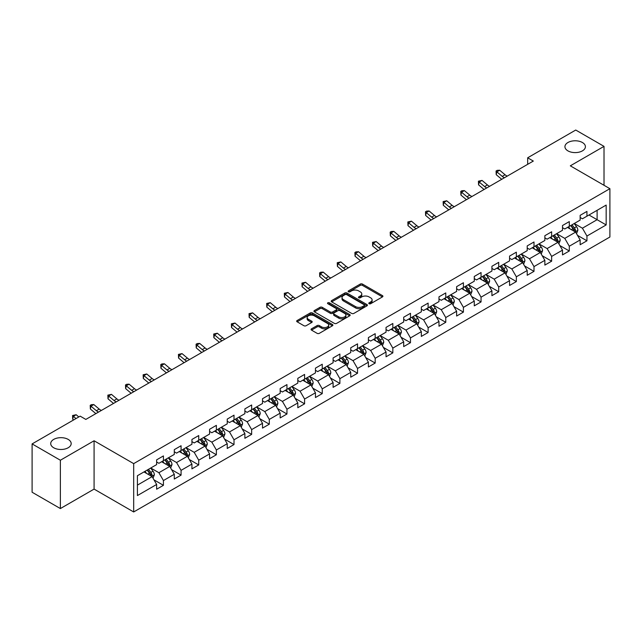 <?xml version="1.0" encoding="UTF-8"?>
<svg xmlns="http://www.w3.org/2000/svg" width="642" height="642" viewBox="0 0 642 642"><rect width="100%" height="100%" fill="white"/><g stroke="black" fill="none" stroke-linecap="round" stroke-linejoin="round"><path stroke-width="0.96" d="M369.11 303.714A1.099 0.634 0 0 0 370.659 303.714L382.455 296.901A1.573 0.907 0 0 0 382.921 296.259A1.573 0.907 0 0 0 382.455 295.617L362.473 284.077A1.573 0.907 0 0 0 360.25 284.077L348.454 290.89A1.099 0.634 0 0 0 348.133 291.34A1.099 0.634 0 0 0 348.454 291.789A1.099 0.634 0 0 0 350.01 291.789L351.535 290.906A5.024 2.897 0 0 1 358.645 290.906L360.306 291.869A5.024 2.897 0 0 1 361.775 293.924A5.024 2.897 0 0 1 360.306 295.97L358.782 296.853A1.099 0.634 0 0 0 358.461 297.302A1.099 0.634 0 0 0 358.782 297.752A1.099 0.634 0 0 0 360.339 297.752L361.863 296.869A5.024 2.897 0 0 1 368.965 296.869L370.635 297.832A5.024 2.897 0 0 1 372.103 299.878A5.024 2.897 0 0 1 370.635 301.933L369.11 302.815A1.099 0.634 0 0 0 368.781 303.265A1.099 0.634 0 0 0 369.11 303.714L369.11 302.815M68.18 439.401A10.24 5.914 0 0 0 57.026 438.117A10.24 5.914 0 0 0 50.71 443.582A10.24 5.914 0 0 0 53.703 447.763A10.24 5.914 0 0 0 64.866 449.039A10.24 5.914 0 0 0 71.182 443.582A10.24 5.914 0 0 0 68.18 439.401M582.414 142.516A10.24 5.914 0 0 0 571.252 141.232A10.24 5.914 0 0 0 564.936 146.697A10.24 5.914 0 0 0 567.937 150.878A10.24 5.914 0 0 0 579.092 152.154A10.24 5.914 0 0 0 585.408 146.697A10.24 5.914 0 0 0 582.414 142.516M311.506 328.824A1.573 0.907 0 0 0 311.049 329.466A1.573 0.907 0 0 0 311.506 330.108L317.116 333.342A1.573 0.907 0 0 0 319.339 333.342L332.436 325.783A1.573 0.907 0 0 0 332.901 325.141A1.573 0.907 0 0 0 332.436 324.499L312.453 312.959A1.573 0.907 0 0 0 310.23 312.959L297.134 320.527A1.573 0.907 0 0 0 296.668 321.161A1.573 0.907 0 0 0 297.134 321.803L303.907 325.719A1.573 0.907 0 0 0 306.122 325.719L311.731 322.477A1.573 0.907 0 0 0 312.189 321.835A1.573 0.907 0 0 0 311.731 321.193L308.369 319.259A4.197 2.424 0 0 1 307.141 317.541A4.197 2.424 0 0 1 309.733 315.302A4.197 2.424 0 0 1 314.315 315.824L327.468 323.424A4.197 2.424 0 0 1 328.696 325.141A4.197 2.424 0 0 1 326.104 327.38A4.197 2.424 0 0 1 321.53 326.85L319.339 325.59A1.573 0.907 0 0 0 317.116 325.59L311.506 328.824L311.506 330.108M94.085 440.773L60.38 460.234L32.1 443.911L32.1 492.237L60.38 508.56L94.085 489.1L133.68 511.963L133.68 463.628L94.085 440.773L94.085 489.1M604.018 185.289L604.018 146.368L570.313 165.829L609.9 188.684L133.68 463.628M604.018 146.368L575.738 130.037L527.668 157.796L527.668 164.328M32.1 443.911L80.178 416.152L85.827 419.419L533.317 161.062L527.668 157.796M351.647 313.408A1.573 0.907 0 0 0 353.87 313.408L366.967 305.841A1.573 0.907 0 0 0 367.433 305.199A1.573 0.907 0 0 0 366.967 304.565L346.985 293.025A1.573 0.907 0 0 0 344.762 293.025L331.657 300.584A1.573 0.907 0 0 0 331.2 301.226A1.573 0.907 0 0 0 331.657 301.868L351.647 313.408M328.271 303.947A1.099 0.634 0 0 1 329.386 304.107L349.681 315.824L336.601 323.375A1.573 0.907 0 0 1 334.378 323.375L314.395 311.835L314.395 310.551A1.573 0.907 0 0 0 313.938 311.193A1.573 0.907 0 0 0 314.395 311.835M314.395 310.551L320.005 307.317A1.573 0.907 0 0 1 322.22 307.317L330.325 311.996A1.573 0.907 0 0 0 332.548 311.996L336.272 309.853A1.573 0.907 0 0 0 336.729 309.211A1.573 0.907 0 0 0 336.272 308.569L327.829 303.698A1.099 0.634 0 0 1 327.508 303.249A1.099 0.634 0 0 1 328.19 302.663A1.099 0.634 0 0 1 329.386 302.799L349.705 314.532A1.573 0.907 0 0 1 350.163 315.174A1.573 0.907 0 0 1 349.705 315.808L349.705 314.532M133.68 511.963L609.9 237.018L609.9 188.684M153.984 479.863L163.429 485.312L163.429 480.545L174.287 474.277L174.287 479.044L181.076 475.128L181.076 470.361L191.934 464.086L191.934 468.853L198.723 464.936L198.723 460.17L209.581 453.902L209.581 458.669L216.37 454.753L216.37 449.986L227.228 443.71L227.228 448.477L234.017 444.561L234.017 439.794L244.875 433.527L244.875 438.293L251.656 434.377L251.656 429.602L262.522 423.335L262.522 428.102L269.303 424.185L269.303 419.419L280.169 413.151L280.169 417.918L286.95 414.002L286.95 409.227L297.808 402.959L297.808 407.726L304.597 403.81L304.597 399.043L315.455 392.776L315.455 397.542L322.244 393.618L322.244 388.851L333.102 382.584L333.102 387.351L339.891 383.435L339.891 378.668L350.749 372.4L350.749 377.167L357.538 373.243L357.538 368.476L368.396 362.208L368.396 366.975L375.185 363.059L375.185 358.292L386.043 352.025L386.043 356.792L392.832 352.867L392.832 348.1L403.69 341.833L403.69 346.6L410.479 342.684L410.479 337.917L421.337 331.649L421.337 336.416L428.118 332.492L428.118 327.725L438.984 321.457L438.984 326.224L445.765 322.308L445.765 317.541L456.631 311.266L456.631 316.041L463.412 312.116L463.412 307.349L474.269 301.082L474.269 305.849L481.059 301.933L481.059 297.166L491.916 290.89L491.916 295.657L498.706 291.741L498.706 286.974L509.563 280.706L509.563 285.473L516.353 281.557L516.353 276.79L527.21 270.515L527.21 275.282L534 271.365L534 266.599L544.857 260.331L544.857 265.098L551.647 261.182L551.647 256.415L562.504 250.139L562.504 254.906L569.293 250.99L569.293 246.223L580.151 239.956L580.151 244.722L586.94 240.806L586.94 236.039L606.168 224.933L606.168 205.079L597.116 210.303L597.116 219.708L606.168 224.933M163.429 485.312L156.64 489.228L156.64 484.461L137.412 495.568L137.412 475.714L156.64 464.607L156.64 459.841L163.429 455.924L163.429 460.691L174.287 454.424L174.287 449.657L181.076 445.741L181.076 450.507L191.934 444.232L191.934 439.465L198.723 435.549L198.723 440.316L209.581 434.048L209.581 429.281L216.37 425.357L216.37 430.132L227.228 423.856L227.228 419.09L234.017 415.173L234.017 419.94L244.875 413.673L244.875 408.906L251.656 404.982L251.656 409.757L262.522 403.481L262.522 398.714L269.303 394.798L269.303 399.565L280.169 393.297L280.169 388.53L286.95 384.606L286.95 389.373L297.808 383.105L297.808 378.339L304.597 374.422L304.597 379.189L315.455 372.922L315.455 368.155L322.244 364.231L322.244 368.998L333.102 362.73L333.102 357.963L339.891 354.047L339.891 358.814L350.749 352.546L350.749 347.779L357.538 343.855L357.538 348.622L368.396 342.355L368.396 337.588L375.185 333.671L375.185 338.438L386.043 332.171L386.043 327.396L392.832 323.48L392.832 328.247L403.69 321.979L403.69 317.212L410.479 313.296L410.479 318.063L421.337 311.795L421.337 307.02L428.118 303.104L428.118 307.871L438.984 301.604L438.984 296.837L445.765 292.921L445.765 297.687L456.631 291.412L456.631 286.645L463.412 282.729L463.412 287.496L474.269 281.228L474.269 276.461L481.059 272.545L481.059 277.312L491.916 271.036L491.916 266.269L498.706 262.353L498.706 267.12L509.563 260.853L509.563 256.086L516.353 252.17L516.353 256.936L527.21 250.661L527.21 245.894L534 241.978L534 246.745L544.857 240.477L544.857 235.71L551.647 231.786L551.647 236.561L562.504 230.285L562.504 225.519L569.293 221.602L569.293 226.369L580.151 220.102L580.151 215.335L586.94 211.411L586.94 216.185L606.168 205.079M161.615 461.734L169.761 466.437L158.903 472.713L150.758 468.01M156.64 461.999L158.903 463.307L163.429 460.691M158.903 472.713L163.429 480.545M169.761 466.437L174.287 474.277M179.262 451.551L187.408 456.253L176.55 462.521L168.405 457.818M174.287 451.808L176.55 453.116L181.076 450.507M176.55 462.521L181.076 470.361M187.408 456.253L191.934 464.086M196.909 441.359L205.055 446.062L194.197 452.329L186.052 447.634M191.934 441.624L194.197 442.932L198.723 440.316M194.197 452.329L198.723 460.17M205.055 446.062L209.581 453.902M214.556 431.175L222.702 435.878L211.844 442.145L203.699 437.443M209.581 431.432L211.844 432.74L216.37 430.132M211.844 442.145L216.37 449.986M222.702 435.878L227.228 443.71M232.203 420.983L240.349 425.686L229.491 431.954L221.346 427.251M227.228 421.248L229.491 422.556L234.017 419.94M229.491 431.954L234.017 439.794M240.349 425.686L244.875 433.527M249.85 410.8L257.996 415.502L247.138 421.77L238.993 417.067M244.875 411.057L247.138 412.365L251.656 409.757M247.138 421.77L251.656 429.602M257.996 415.502L262.522 423.335M267.497 400.608L275.643 405.311L264.785 411.578L256.639 406.876M262.522 400.873L264.785 402.181L269.303 399.565M264.785 411.578L269.303 419.419M275.643 405.311L280.169 413.151M285.144 390.424L293.29 395.127L282.424 401.394L274.286 396.692M280.169 390.681L282.424 391.989L286.95 389.373M282.424 401.394L286.95 409.227M293.29 395.127L297.808 402.959M302.791 380.233L310.929 384.935L300.071 391.203L291.925 386.5M297.808 380.497L300.071 381.797L304.597 379.189M300.071 391.203L304.597 399.043M310.929 384.935L315.455 392.776M320.438 370.049L328.576 374.751L317.718 381.019L309.572 376.316M315.455 370.306L317.718 371.614L322.244 368.998M317.718 381.019L322.244 388.851M328.576 374.751L333.102 382.584M338.077 359.857L346.223 364.56L335.365 370.827L327.219 366.125M333.102 360.122L335.365 361.422L339.891 358.814M335.365 370.827L339.891 378.668M346.223 364.56L350.749 372.4M355.724 349.673L363.87 354.376L353.012 360.643L344.866 355.941M350.749 349.93L353.012 351.238L357.538 348.622M353.012 360.643L357.538 368.476M363.87 354.376L368.396 362.208M373.371 339.482L381.517 344.184L370.659 350.452L362.513 345.749M368.396 339.746L370.659 341.046L375.185 338.438M370.659 350.452L375.185 358.292M381.517 344.184L386.043 352.025M391.018 329.298L399.163 333.992L388.306 340.268L380.16 335.565M386.043 329.555L388.306 330.863L392.832 328.247M388.306 340.268L392.832 348.1M399.163 333.992L403.69 341.833M408.665 319.106L416.81 323.809L405.953 330.076L397.807 325.374M403.69 319.371L405.953 320.671L410.479 318.063M405.953 330.076L410.479 337.917M416.81 323.809L421.337 331.649M426.312 308.914L434.457 313.617L423.6 319.893L415.454 315.19M421.337 309.179L423.6 310.487L428.118 307.871M423.6 319.893L428.118 327.725M434.457 313.617L438.984 321.457M443.959 298.731L452.104 303.433L441.247 309.701L433.101 304.998M438.984 298.987L441.247 300.296L445.765 297.687M441.247 309.701L445.765 317.541M452.104 303.433L456.631 311.266M461.606 288.539L469.751 293.242L458.886 299.517L450.748 294.814M456.631 288.804L458.886 290.112L463.412 287.496M458.886 299.517L463.412 307.349M469.751 293.242L474.269 301.082M479.253 278.355L487.398 283.058L476.533 289.325L468.387 284.623M474.269 278.612L476.533 279.92L481.059 277.312M476.533 289.325L481.059 297.166M487.398 283.058L491.916 290.89M496.9 268.163L505.037 272.866L494.179 279.142L486.034 274.439M491.916 268.428L494.179 269.736L498.706 267.12M494.179 279.142L498.706 286.974M505.037 272.866L509.563 280.706M514.539 257.98L522.684 262.682L511.826 268.95L503.681 264.247M509.563 258.236L511.826 259.545L516.353 256.936M511.826 268.95L516.353 276.79M522.684 262.682L527.21 270.515M532.186 247.788L540.331 252.491L529.473 258.766L521.328 254.063M527.21 248.053L529.473 249.361L534 246.745M529.473 258.766L534 266.599M540.331 252.491L544.857 260.331M549.833 237.604L557.978 242.307L547.12 248.574L538.975 243.872M544.857 237.861L547.12 239.169L551.647 236.561M547.12 248.574L551.647 256.415M557.978 242.307L562.504 250.139M567.48 227.412L575.625 232.115L564.767 238.383L556.622 233.688M562.504 227.677L564.767 228.985L569.293 226.369M564.767 238.383L569.293 246.223M575.625 232.115L580.151 239.956M588.971 215.006L597.116 219.708L582.414 228.199L574.269 223.496M580.151 217.486L582.414 218.794L586.94 216.185M582.414 228.199L586.94 236.039M60.38 460.234L60.38 508.56M137.412 485.119L152.114 476.629L143.969 471.926M152.114 476.629L156.64 484.461M577.495 235.349L586.94 240.806M559.848 245.541L569.293 250.99M542.201 255.725L551.647 261.182M524.554 265.916L534 271.365M506.907 276.1L516.353 281.557M489.26 286.292L498.706 291.741M471.613 296.476L481.059 301.933M453.966 306.667L463.412 312.116M436.319 316.851L445.765 322.308M418.68 327.043L428.118 332.492M401.033 337.227L410.479 342.684M383.386 347.418L392.832 352.867M365.739 357.602L375.185 363.059M348.092 367.794L357.538 373.243M330.445 377.978L339.891 383.435M312.798 388.169L322.244 393.618M295.151 398.353L304.597 403.81M277.505 408.545L286.95 414.002M259.858 418.736L269.303 424.185M242.211 428.92L251.656 434.377M224.572 439.112L234.017 444.561M206.925 449.296L216.37 454.753M189.278 459.487L198.723 464.936M171.631 469.671L181.076 475.128M369.543 303.867L370.635 303.241A5.024 2.897 0 0 0 372.103 301.186L372.103 299.878M361.775 293.924L361.775 295.224A5.024 2.897 0 0 1 360.306 297.278L359.223 297.904M382.439 296.917L362.473 285.385A1.573 0.907 0 0 0 360.25 285.385L348.895 291.941M366.951 305.857L346.985 294.333A1.573 0.907 0 0 0 344.762 294.333L331.681 301.884M364.191 305.648A1.099 0.634 0 0 0 364.512 305.199A1.099 0.634 0 0 0 364.191 304.757L346.648 294.622A1.099 0.634 0 0 0 345.099 294.622L343.486 295.553A5.024 2.897 0 0 0 342.017 297.607A5.024 2.897 0 0 0 343.486 299.662L355.475 306.579A5.024 2.897 0 0 0 362.586 306.579L364.191 305.648L364.191 306.956A1.099 0.634 0 0 0 364.512 306.507L364.512 305.199M342.017 297.607L342.017 298.915A5.024 2.897 0 0 0 343.486 300.962L343.486 299.662M364.191 306.956L362.586 307.887A5.024 2.897 0 0 1 355.475 307.887L343.486 300.962M314.42 311.851L320.005 308.625L320.005 307.317M336.729 309.211L336.729 310.511A1.573 0.907 0 0 1 336.272 311.153L332.548 313.304A1.573 0.907 0 0 1 330.325 313.304L322.22 308.625A1.573 0.907 0 0 0 320.005 308.625M338.735 316.851A4.197 2.424 0 0 0 343.318 317.381A4.197 2.424 0 0 0 345.91 315.142A4.197 2.424 0 0 0 344.682 313.424L340.043 310.744A1.573 0.907 0 0 0 337.82 310.744L334.105 312.895A1.573 0.907 0 0 0 333.647 313.537A1.573 0.907 0 0 0 334.105 314.179L338.735 316.851L338.735 318.159A4.197 2.424 0 0 0 343.318 318.689A4.197 2.424 0 0 0 345.91 316.442L345.91 315.142M333.647 313.537L333.647 314.845A1.573 0.907 0 0 0 334.105 315.487L334.105 314.179M338.735 318.159L334.105 315.487M328.696 325.141L328.696 326.441A4.197 2.424 0 0 1 326.104 328.688A4.197 2.424 0 0 1 321.53 328.158L319.339 326.89A1.573 0.907 0 0 0 317.116 326.89L311.53 330.116M307.141 317.541L307.141 318.849A4.197 2.424 0 0 0 308.369 320.567L308.369 319.259M311.707 322.493L308.369 320.567M332.436 324.499L332.436 325.783L312.453 314.267A1.573 0.907 0 0 0 310.23 314.267L297.15 321.819M576.516 233.664L577.864 230.277A4.237 2.448 -120 0 0 576.516 226.666L574.181 223.552M570.104 228.929L568.523 226.811M574.967 231.738L575.577 230.454A4.237 2.448 -120 0 0 574.365 227.902L572.03 224.788M570.963 225.406L573.555 228.857A2.159 1.244 60 0 1 573.948 229.515L575.577 230.454M570.674 225.575L573.009 228.688A4.237 2.448 60 0 1 574.221 231.24M504.443 177.738A8.001 4.614 60 0 1 502.237 176.389L496.844 171.855L496.218 174.68L501.603 179.206A11.997 6.926 -120 0 0 501.723 179.303M507.268 176.101A8.001 4.614 60 0 1 505.061 174.76L499.669 170.226L496.844 171.855L496.065 171.013L497.197 170.355L499.669 170.226M496.218 174.68L496.065 171.013M558.877 243.856L560.217 240.461A4.237 2.448 -120 0 0 558.869 236.85L556.534 233.736M552.465 239.121L550.876 237.002M557.32 241.93L557.93 240.646A4.237 2.448 -120 0 0 556.718 238.094L554.383 234.98M553.324 235.59L555.908 239.049A2.159 1.244 60 0 1 556.301 239.707L557.93 240.646M553.027 235.758L555.362 238.88A4.237 2.448 60 0 1 556.574 241.424M541.23 254.039L542.57 250.653A4.237 2.448 -120 0 0 541.222 247.042L538.887 243.928M534.818 249.305L533.229 247.186M539.673 252.113L540.283 250.829A4.237 2.448 -120 0 0 539.071 248.285L536.736 245.164M535.677 245.782L538.261 249.232A2.159 1.244 60 0 1 538.654 249.89L540.283 250.829M535.38 245.95L537.715 249.064A4.237 2.448 60 0 1 538.927 251.616M486.797 187.921A8.001 4.614 60 0 1 484.59 186.573L479.197 182.047L478.571 184.864L483.964 189.398A11.997 6.926 -120 0 0 484.076 189.494M489.621 186.292A8.001 4.614 60 0 1 487.414 184.944L482.022 180.41L479.197 182.047L478.426 181.196L482.022 180.41M478.571 184.864L478.426 181.196M469.15 198.113A8.001 4.614 60 0 1 466.943 196.765L461.55 192.231L460.924 195.056L466.317 199.59A11.997 6.926 -120 0 0 466.429 199.678M471.974 196.476A8.001 4.614 60 0 1 469.767 195.136L464.383 190.602L461.55 192.231L460.779 191.388L461.911 190.73L464.383 190.602M460.924 195.056L460.779 191.388M523.583 264.231L524.923 260.837A4.237 2.448 -120 0 0 523.575 257.225L521.24 254.112M517.171 259.496L515.582 257.378M522.034 262.305L522.636 261.021A4.237 2.448 -120 0 0 521.424 258.469L519.089 255.355M518.03 255.965L520.614 259.424A2.159 1.244 60 0 1 521.007 260.082L522.636 261.021M517.733 256.134L520.068 259.256A4.237 2.448 60 0 1 521.28 261.8M505.936 274.415L507.276 271.028A4.237 2.448 -120 0 0 505.928 267.417L503.593 264.303M499.524 269.68L497.935 267.57M504.387 272.489L504.989 271.205A4.237 2.448 -120 0 0 503.777 268.661L501.442 265.539M500.383 266.157L502.975 269.608A2.159 1.244 60 0 1 503.36 270.266L504.989 271.205M500.086 266.326L502.421 269.439A4.237 2.448 60 0 1 503.633 271.991M488.289 284.607L489.637 281.212A4.237 2.448 -120 0 0 488.281 277.601L485.946 274.487M481.877 279.872L480.288 277.753M486.74 282.681L487.342 281.397A4.237 2.448 -120 0 0 486.13 278.845L483.795 275.731M482.736 276.341L485.328 279.8A2.159 1.244 60 0 1 485.721 280.458L487.342 281.397M482.439 276.509L484.774 279.631A4.237 2.448 60 0 1 485.986 282.183M451.503 208.297A8.001 4.614 60 0 1 449.296 206.957L443.903 202.423L443.277 205.239L448.67 209.773A11.997 6.926 -120 0 0 448.782 209.87M454.335 206.668A8.001 4.614 60 0 1 452.12 205.32L446.736 200.785L443.903 202.423L443.132 201.572L446.736 200.785M443.277 205.239L443.132 201.572M433.856 218.489A8.001 4.614 60 0 1 431.649 217.14L426.256 212.606L425.63 215.431L431.023 219.965A11.997 6.926 -120 0 0 431.135 220.054M436.688 216.852A8.001 4.614 60 0 1 434.482 215.511L429.089 210.977L426.256 212.606L425.486 211.764L426.617 211.106L429.089 210.977M425.63 215.431L425.486 211.764M416.209 228.672A8.001 4.614 60 0 1 414.002 227.332L408.609 222.798L407.983 225.615L413.376 230.149A11.997 6.926 -120 0 0 413.488 230.245M419.041 227.043A8.001 4.614 60 0 1 416.835 225.695L411.442 221.169L408.609 222.798L407.839 221.947L411.442 221.169M407.983 225.615L407.839 221.947M470.642 294.79L471.99 291.404A4.237 2.448 -120 0 0 470.634 287.793L468.299 284.679M464.23 290.056L462.641 287.945M469.093 292.864L469.695 291.58A4.237 2.448 -120 0 0 468.483 289.036L466.148 285.915M465.089 286.533L467.681 289.991A2.159 1.244 60 0 1 468.074 290.641L469.695 291.58M464.792 286.701L467.127 289.815A4.237 2.448 60 0 1 468.339 292.367M398.562 238.864A8.001 4.614 60 0 1 396.355 237.516L390.97 232.982L390.336 235.807L395.729 240.341A11.997 6.926 -120 0 0 395.841 240.437M401.394 237.227A8.001 4.614 60 0 1 399.188 235.887L393.795 231.353L390.97 232.982L390.192 232.139L391.323 231.481L393.795 231.353M390.336 235.807L390.192 232.139M452.995 304.982L454.343 301.588A4.237 2.448 -120 0 0 452.987 297.984L450.652 294.863M446.583 300.247L444.994 298.129M451.446 303.056L452.056 301.772A4.237 2.448 -120 0 0 450.836 299.22L448.501 296.106M447.442 296.716L450.034 300.175A2.159 1.244 60 0 1 450.427 300.833L452.056 301.772M447.145 296.885L449.48 300.007A4.237 2.448 60 0 1 450.692 302.559M380.923 249.048A8.001 4.614 60 0 1 378.708 247.708L373.323 243.174L372.689 245.998L378.082 250.524A11.997 6.926 -120 0 0 378.194 250.621M383.747 247.419A8.001 4.614 60 0 1 381.541 246.071L376.148 241.544L373.323 243.174L372.545 242.323L376.148 241.544M372.689 245.998L372.545 242.323M435.348 315.166L436.696 311.779A4.237 2.448 -120 0 0 435.34 308.168L433.005 305.054M428.936 310.431L427.355 308.32M433.799 313.24L434.409 311.956A4.237 2.448 -120 0 0 433.189 309.412L430.862 306.29M429.795 306.908L432.387 310.367A2.159 1.244 60 0 1 432.78 311.017L434.409 311.956M429.498 307.077L431.833 310.19A4.237 2.448 60 0 1 433.053 312.742M363.276 259.24A8.001 4.614 60 0 1 361.061 257.891L355.676 253.365L355.042 256.182L360.435 260.716A11.997 6.926 -120 0 0 360.547 260.812M366.101 257.603A8.001 4.614 60 0 1 363.894 256.262L358.501 251.728L355.676 253.365L354.898 252.515L356.029 251.857L358.501 251.728M355.042 256.182L354.898 252.515M417.701 325.358L419.049 321.963A4.237 2.448 -120 0 0 417.693 318.36L415.358 315.238M411.289 320.623L409.708 318.504M416.152 323.432L416.762 322.148A4.237 2.448 -120 0 0 415.551 319.596L413.215 316.482M412.148 317.092L414.74 320.551A2.159 1.244 60 0 1 415.133 321.209L416.762 322.148M411.851 317.268L414.186 320.382A4.237 2.448 60 0 1 415.406 322.934M345.629 269.423A8.001 4.614 60 0 1 343.422 268.083L338.029 263.549L337.403 266.374L342.788 270.9A11.997 6.926 -120 0 0 342.908 270.996M348.454 267.794A8.001 4.614 60 0 1 346.247 266.446L340.854 261.92L338.029 263.549L337.251 262.698L340.854 261.92M337.403 266.374L337.251 262.698M400.054 335.541L401.402 332.155A4.237 2.448 -120 0 0 400.046 328.543L397.719 325.43M393.642 330.807L392.061 328.696M398.505 333.615L399.115 332.331A4.237 2.448 -120 0 0 397.904 329.787L395.568 326.666M394.501 327.284L397.093 330.742A2.159 1.244 60 0 1 397.486 331.392L399.115 332.331M394.212 327.452L396.547 330.566A4.237 2.448 60 0 1 397.759 333.118M327.982 279.615A8.001 4.614 60 0 1 325.775 278.267L320.382 273.741L319.756 276.558L325.141 281.092A11.997 6.926 -120 0 0 325.261 281.188M330.807 277.978A8.001 4.614 60 0 1 328.6 276.638L323.207 272.104L320.382 273.741L319.604 272.89L320.735 272.232L323.207 272.104M319.756 276.558L319.604 272.89M382.407 345.733L383.755 342.338A4.237 2.448 -120 0 0 382.407 338.735L380.072 335.614M375.995 340.998L374.414 338.88M380.858 343.807L381.468 342.523A4.237 2.448 -120 0 0 380.257 339.971L377.921 336.857M376.854 337.467L379.446 340.926A2.159 1.244 60 0 1 379.839 341.584L381.468 342.523M376.565 337.644L378.9 340.758A4.237 2.448 60 0 1 380.112 343.31M310.335 289.799A8.001 4.614 60 0 1 308.128 288.459L302.735 283.925L302.109 286.749L307.494 291.275A11.997 6.926 -120 0 0 307.614 291.372M313.16 288.17A8.001 4.614 60 0 1 310.953 286.822L305.56 282.295L302.735 283.925L301.965 283.074L305.56 282.295M302.109 286.749L301.965 283.074M364.768 355.917L366.109 352.53A4.237 2.448 -120 0 0 364.76 348.919L362.425 345.805M358.356 351.19L356.767 349.071M363.212 353.991L363.821 352.715A4.237 2.448 -120 0 0 362.61 350.163L360.274 347.041M359.215 347.659L361.799 351.118A2.159 1.244 60 0 1 362.192 351.768L363.821 352.715M358.918 347.828L361.253 350.941A4.237 2.448 60 0 1 362.465 353.493M292.688 299.991A8.001 4.614 60 0 1 290.481 298.642L285.088 294.116L284.462 296.933L289.855 301.467A11.997 6.926 -120 0 0 289.967 301.563M295.513 298.353A8.001 4.614 60 0 1 293.306 297.013L287.913 292.479L285.088 294.116L284.318 293.266L287.913 292.479M284.462 296.933L284.318 293.266M347.121 366.109L348.462 362.722A4.237 2.448 -120 0 0 347.113 359.111L344.778 355.989M340.709 361.374L339.12 359.255M345.573 364.183L346.174 362.899A4.237 2.448 -120 0 0 344.963 360.347L342.627 357.233M341.568 357.843L344.152 361.302A2.159 1.244 60 0 1 344.545 361.96L346.174 362.899M341.271 358.019L343.606 361.133A4.237 2.448 60 0 1 344.818 363.685M275.041 310.174A8.001 4.614 60 0 1 272.834 308.834L267.441 304.3L266.815 307.125L272.208 311.651A11.997 6.926 -120 0 0 272.32 311.747M277.874 308.545A8.001 4.614 60 0 1 275.659 307.197L270.274 302.671L267.441 304.3L266.671 303.449L270.274 302.671M266.815 307.125L266.671 303.449M329.474 376.292L330.815 372.906A4.237 2.448 -120 0 0 329.466 369.294L327.131 366.181M323.062 371.566L321.473 369.447M327.926 374.366L328.527 373.09A4.237 2.448 -120 0 0 327.316 370.538L324.98 367.417M323.921 368.035L326.513 371.493A2.159 1.244 60 0 1 326.898 372.143L328.527 373.09M323.624 368.203L325.959 371.325A4.237 2.448 60 0 1 327.171 373.869M257.394 320.366A8.001 4.614 60 0 1 255.187 319.018L249.794 314.492L249.168 317.308L254.561 321.843A11.997 6.926 -120 0 0 254.673 321.939M260.227 318.729A8.001 4.614 60 0 1 258.012 317.389L252.627 312.855L249.794 314.492L249.024 313.641L252.627 312.855M249.168 317.308L249.024 313.641M311.827 386.484L313.176 383.097A4.237 2.448 -120 0 0 311.819 379.486L309.484 376.364M305.415 381.749L303.827 379.631M310.279 384.558L310.88 383.274A4.237 2.448 -120 0 0 309.669 380.722L307.333 377.608M306.274 378.218L308.866 381.677A2.159 1.244 60 0 1 309.259 382.335L310.88 383.274M305.977 378.395L308.312 381.508A4.237 2.448 60 0 1 309.524 384.06M239.747 330.55A8.001 4.614 60 0 1 237.54 329.21L232.147 324.675L231.521 327.5L236.914 332.026A11.997 6.926 -120 0 0 237.026 332.123M242.58 328.921A8.001 4.614 60 0 1 240.373 327.572L234.98 323.046L232.147 324.675L231.377 323.825L234.98 323.046M231.521 327.5L231.377 323.825M294.18 396.668L295.529 393.281A4.237 2.448 -120 0 0 294.172 389.67L291.837 386.556M287.768 391.941L286.18 389.822M292.632 394.742L293.233 393.466A4.237 2.448 -120 0 0 292.022 390.914L289.686 387.8M288.627 388.41L291.219 391.869A2.159 1.244 60 0 1 291.612 392.527L293.233 393.466M288.33 388.579L290.666 391.7A4.237 2.448 60 0 1 291.877 394.244M222.1 340.742A8.001 4.614 60 0 1 219.893 339.393L214.5 334.867L213.874 337.684L219.267 342.218A11.997 6.926 -120 0 0 219.379 342.314M224.933 339.112A8.001 4.614 60 0 1 222.726 337.764L217.333 333.23L214.5 334.867L213.73 334.017L217.333 333.23M213.874 337.684L213.73 334.017M276.533 406.859L277.882 403.473A4.237 2.448 -120 0 0 276.525 399.862L274.19 396.74M270.122 402.125L268.533 400.006M274.985 404.933L275.595 403.649A4.237 2.448 -120 0 0 274.375 401.098L272.039 397.984M270.98 398.594L273.572 402.053A2.159 1.244 60 0 1 273.965 402.711L275.595 403.649M270.683 398.77L273.019 401.884A4.237 2.448 60 0 1 274.23 404.436M204.461 350.933A8.001 4.614 60 0 1 202.246 349.585L196.861 345.051L196.227 347.876L201.62 352.402A11.997 6.926 -120 0 0 201.732 352.498M207.286 349.296A8.001 4.614 60 0 1 205.079 347.948L199.686 343.422L196.861 345.051L196.083 344.208L197.214 343.55L199.686 343.422M196.227 347.876L196.083 344.208M258.887 417.051L260.235 413.657A4.237 2.448 -120 0 0 258.878 410.045L256.543 406.932M252.475 412.316L250.894 410.198M257.338 415.117L257.948 413.841A4.237 2.448 -120 0 0 256.728 411.289L254.392 408.176M253.333 408.785L255.925 412.244A2.159 1.244 60 0 1 256.318 412.902L257.948 413.841M253.036 408.954L255.372 412.076A4.237 2.448 60 0 1 256.583 414.62M186.814 361.117A8.001 4.614 60 0 1 184.599 359.769L179.214 355.243L178.58 358.059L183.973 362.594A11.997 6.926 -120 0 0 184.085 362.69M189.639 359.488A8.001 4.614 60 0 1 187.432 358.14L182.039 353.606L179.214 355.243L178.436 354.392L182.039 353.606M178.58 358.059L178.436 354.392M241.24 427.235L242.588 423.848A4.237 2.448 -120 0 0 241.232 420.237L238.896 417.115M234.828 422.5L233.247 420.382M239.691 425.309L240.301 424.025A4.237 2.448 -120 0 0 239.089 421.473L236.754 418.359M235.686 418.977L238.278 422.428A2.159 1.244 60 0 1 238.672 423.086L240.301 424.025M235.389 419.146L237.725 422.259A4.237 2.448 60 0 1 238.944 424.811M169.167 371.309A8.001 4.614 60 0 1 166.96 369.961L161.567 365.426L160.933 368.251L166.326 372.777A11.997 6.926 -120 0 0 166.447 372.874M171.992 369.672A8.001 4.614 60 0 1 169.785 368.331L164.392 363.797L161.567 365.426L160.789 364.584L161.92 363.926L164.392 363.797M160.933 368.251L160.789 364.584M223.593 437.427L224.941 434.032A4.237 2.448 -120 0 0 223.585 430.421L221.257 427.307M217.181 432.692L215.6 430.573M222.044 435.501L222.654 434.217A4.237 2.448 -120 0 0 221.442 431.665L219.107 428.551M218.039 429.161L220.631 432.62A2.159 1.244 60 0 1 221.025 433.278L222.654 434.217M217.75 429.329L220.078 432.451A4.237 2.448 60 0 1 221.297 434.995M151.52 381.492A8.001 4.614 60 0 1 149.313 380.144L143.92 375.618L143.294 378.435L148.679 382.969A11.997 6.926 -120 0 0 148.8 383.065M154.345 379.863A8.001 4.614 60 0 1 152.138 378.515L146.745 373.981L143.92 375.618L143.142 374.767L146.745 373.981M143.294 378.435L143.142 374.767M205.946 447.61L207.294 444.224A4.237 2.448 -120 0 0 205.946 440.613L203.61 437.499M199.534 442.876L197.953 440.757M204.397 445.684L205.007 444.4A4.237 2.448 -120 0 0 203.795 441.857L201.46 438.735M200.392 439.353L202.984 442.803A2.159 1.244 60 0 1 203.378 443.462L205.007 444.4M200.103 439.521L202.439 442.635A4.237 2.448 60 0 1 203.65 445.187M133.873 391.684A8.001 4.614 60 0 1 131.666 390.336L126.273 385.802L125.647 388.627L131.032 393.161A11.997 6.926 -120 0 0 131.153 393.249M136.698 390.047A8.001 4.614 60 0 1 134.491 388.707L129.098 384.173L126.273 385.802L125.503 384.959L126.626 384.301L129.098 384.173M125.647 388.627L125.503 384.959M188.307 457.802L189.647 454.408A4.237 2.448 -120 0 0 188.299 450.796L185.963 447.683M181.895 453.067L180.306 450.949M186.75 455.876L187.36 454.592A4.237 2.448 -120 0 0 186.148 452.04L183.813 448.927M182.753 449.536L185.337 452.995A2.159 1.244 60 0 1 185.731 453.653L187.36 454.592M182.456 449.705L184.792 452.827A4.237 2.448 60 0 1 186.003 455.371M116.226 401.868A8.001 4.614 60 0 1 114.019 400.528L108.626 395.994L108 398.81L113.393 403.345A11.997 6.926 -120 0 0 113.506 403.441M119.051 400.239A8.001 4.614 60 0 1 116.844 398.891L111.451 394.357L108.626 395.994L107.856 395.143L111.451 394.357M108 398.81L107.856 395.143M170.66 467.986L172 464.599A4.237 2.448 -120 0 0 170.652 460.988L168.316 457.874M164.248 463.251L162.659 461.133M169.111 466.06L169.713 464.776A4.237 2.448 -120 0 0 168.501 462.232L166.166 459.11M165.106 459.728L167.69 463.179A2.159 1.244 60 0 1 168.084 463.837L169.713 464.776M164.809 459.897L167.145 463.01A4.237 2.448 60 0 1 168.356 465.562M98.579 412.06A8.001 4.614 60 0 1 96.372 410.711L90.979 406.177L90.353 409.002L95.746 413.536A11.997 6.926 -120 0 0 95.859 413.625M101.404 410.423A8.001 4.614 60 0 1 99.197 409.082L93.812 404.548L90.979 406.177L90.209 405.335L91.341 404.677L93.812 404.548M90.353 409.002L90.209 405.335M153.013 478.178L154.353 474.783A4.237 2.448 -120 0 0 153.005 471.172L150.669 468.058M146.601 473.443L145.012 471.324M151.464 476.252L152.066 474.968A4.237 2.448 -120 0 0 150.854 472.416L148.519 469.302M147.459 469.912L150.043 473.371A2.159 1.244 60 0 1 150.437 474.029L152.066 474.968M147.162 470.08L149.498 473.202A4.237 2.448 60 0 1 150.71 475.746M78.797 416.947L76.165 414.732L73.332 416.369L72.706 419.186L73.605 419.948M75.965 418.584L72.562 415.518L76.165 414.732M72.706 419.186L72.562 415.518M370.635 303.241L370.635 301.933M358.782 297.752L358.782 296.853M360.306 297.278L360.306 295.97M348.454 291.789L348.454 290.89M360.25 285.385L360.25 284.077M362.473 285.385L362.473 284.077M382.455 296.901L382.455 295.617M331.657 301.868L331.657 300.584M344.762 294.333L344.762 293.025M346.985 294.333L346.985 293.025M366.967 305.841L366.967 304.565M355.475 307.887L355.475 306.579M362.586 307.887L362.586 306.579M322.22 308.625L322.22 307.317M330.325 313.304L330.325 311.996M332.548 313.304L332.548 311.996M336.272 311.153L336.272 309.853M329.386 304.107L329.386 302.799M317.116 326.89L317.116 325.59M319.339 326.89L319.339 325.59M321.53 328.158L321.53 326.85M311.731 322.477L311.731 321.193M297.134 321.803L297.134 320.527M310.23 314.267L310.23 312.959M312.453 314.267L312.453 312.959M575.208 231.874L577.84 230.358M574.365 227.902L576.516 226.666M571.348 229.643L573.009 228.688M502.237 176.389L505.061 174.76M557.561 242.066L560.193 240.541M556.718 238.094L558.869 236.85M553.701 239.835L555.362 238.88M539.914 252.25L542.546 250.733M539.071 248.285L541.222 247.042M536.054 250.019L537.715 249.064M484.59 186.573L487.414 184.944M466.943 196.765L469.767 195.136M522.267 262.442L524.899 260.917M521.424 258.469L523.575 257.225M518.407 260.211L520.068 259.256M504.62 272.625L507.252 271.109M503.777 268.661L505.928 267.417M500.76 270.402L502.421 269.439M486.973 282.817L489.605 281.3M486.13 278.845L488.281 277.601M483.113 280.586L484.774 279.631M449.296 206.957L452.12 205.32M431.649 217.14L434.482 215.511M414.002 227.332L416.835 225.695M469.326 293.001L471.958 291.484M468.483 289.036L470.634 287.793M465.474 290.778L467.127 289.815M396.355 237.516L399.188 235.887M451.687 303.193L454.311 301.676M450.836 299.22L452.987 297.984M447.827 300.962L449.48 300.007M378.708 247.708L381.541 246.071M434.04 313.376L436.664 311.86M433.189 309.412L435.34 308.168M430.18 311.153L431.833 310.19M361.061 257.891L363.894 256.262M416.393 323.568L419.017 322.051M415.551 319.596L417.693 318.36M412.533 321.337L414.186 320.382M343.422 268.083L346.247 266.446M398.746 333.752L401.378 332.235M397.904 329.787L400.046 328.543M394.886 331.529L396.547 330.566M325.775 278.267L328.6 276.638M381.099 343.943L383.731 342.427M380.257 339.971L382.407 338.735M377.239 341.713L378.9 340.758M308.128 288.459L310.953 286.822M363.452 354.127L366.084 352.61M362.61 350.163L364.76 348.919M359.592 351.904L361.253 350.941M290.481 298.642L293.306 297.013M345.805 364.319L348.437 362.802M344.963 360.347L347.113 359.111M341.945 362.088L343.606 361.133M272.834 308.834L275.659 307.197M328.158 374.503L330.791 372.986M327.316 370.538L329.466 369.294M324.298 372.28L325.959 371.325M255.187 319.018L258.012 317.389M310.511 384.694L313.144 383.178M309.669 380.722L311.819 379.486M306.651 382.463L308.312 381.508M237.54 329.21L240.373 327.572M292.864 394.886L295.497 393.361M292.022 390.914L294.172 389.67M289.004 392.655L290.666 391.7M219.893 339.393L222.726 337.764M275.225 405.07L277.85 403.553M274.375 401.098L276.525 399.862M271.365 402.839L273.019 401.884M202.246 349.585L205.079 347.948M257.578 415.262L260.203 413.737M256.728 411.289L258.878 410.045M253.718 413.031L255.372 412.076M184.599 359.769L187.432 358.14M239.931 425.445L242.556 423.929M239.089 421.473L241.232 420.237M236.071 423.214L237.725 422.259M166.96 369.961L169.785 368.331M222.284 435.637L224.917 434.112M221.442 431.665L223.585 430.421M218.424 433.406L220.078 432.451M149.313 380.144L152.138 378.515M204.637 445.821L207.27 444.304M203.795 441.857L205.946 440.613M200.777 443.59L202.439 442.635M131.666 390.336L134.491 388.707M186.991 456.013L189.623 454.488M186.148 452.04L188.299 450.796M183.13 453.782L184.792 452.827M114.019 400.528L116.844 398.891M169.344 466.196L171.976 464.68M168.501 462.232L170.652 460.988M165.484 463.973L167.145 463.01M96.372 410.711L99.197 409.082M151.697 476.388L154.329 474.871M150.854 472.416L153.005 471.172M147.837 474.157L149.498 473.202"/></g></svg>
